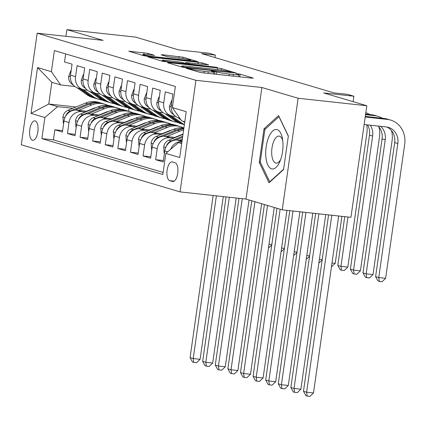 <?xml version="1.0" encoding="UTF-8"?>
<svg xmlns="http://www.w3.org/2000/svg" width="426" height="426" viewBox="0 0 426 426"><rect width="100%" height="100%" fill="white"/><g stroke="black" fill="none" stroke-linecap="round" stroke-linejoin="round"><path stroke-width="0.64" d="M187.206 68.24L186.183 68.293L199.32 72.191L203.255 72.851L251.809 78.144L253.273 78.07L240.131 74.172L236.164 73.671L238.054 74.262A9.59 0.671 8.1 0 1 238.917 74.672A9.59 0.671 8.1 0 1 233.379 74.497L229.332 74.055A9.59 0.671 8.1 0 1 216.743 71.941L212.292 70.977L211.078 70.934L212.968 71.531A9.59 0.671 8.1 0 1 213.831 71.941A9.59 0.671 8.1 0 1 208.293 71.765L204.246 71.323A9.59 0.671 8.1 0 1 191.657 69.209L187.206 68.24M32.451 140.223A9.771 4.148 -83.8 0 0 32.77 140.287A9.771 4.148 -83.8 0 0 37.909 131.4A9.771 4.148 -83.8 0 0 35.198 120.925A9.771 4.148 -83.8 0 0 34.884 120.862A9.771 4.148 -83.8 0 0 29.745 129.749A9.771 4.148 -83.8 0 0 32.451 140.223M148.03 53.394L128.743 51.195L143.605 55.652L147.54 56.317L197.824 61.663L182.962 57.201L162.572 54.746L161.113 54.821L167.359 56.674L179.452 58.224A8.019 0.559 8.1 0 1 190.699 60.338A8.019 0.559 8.1 0 1 186.066 60.188L154.105 56.706A8.019 0.559 8.1 0 1 142.859 54.592A8.019 0.559 8.1 0 1 147.487 54.741L154.547 55.375L148.03 53.394L147.833 54.778M298.115 98.257L261.894 87.506L246.01 199.08L282.236 209.837L298.115 98.257L366.818 105.744L323.664 92.937L353.894 96.228L347.595 94.359L333.851 92.863L201.557 53.591L215.295 55.092L208.996 53.218L178.766 49.927L135.612 37.115L66.909 29.628L65.955 36.327M261.894 87.506L195.939 80.317L37.179 33.191L103.135 40.379L66.909 29.628M168.936 62.665L167.477 62.739L182.067 67.068L186.002 67.734L236.286 73.08L221.424 68.618L217.489 67.958L168.936 62.665L168.866 63.154M162.839 61.36L147.976 56.903L198.26 62.249L202.19 62.91L208.708 64.89L187.286 62.691L185.555 62.638L189.969 63.996L217.345 67.441L162.839 61.36M366.818 105.744L350.939 217.324L282.236 209.837M62.611 130.622L54.853 129.776L62.414 132.023L63.98 121.011L69.017 122.507A12.216 11.023 -73.5 0 1 81.728 111.644L85.381 112.043M75.21 134.36L67.452 133.514L75.013 135.761L76.579 124.754L81.622 126.25A12.216 11.023 -73.5 0 1 94.327 115.382L97.98 115.781M87.809 138.104L80.051 137.257L87.612 139.499L89.178 128.492L94.221 129.989A12.216 11.023 -73.5 0 1 106.926 119.126L110.579 119.52M100.414 141.842L92.655 140.995L100.211 143.243L101.777 132.23L106.819 133.727A12.216 11.023 -73.5 0 1 119.53 122.864L123.178 123.263M113.012 145.58L105.254 144.733L112.81 146.981L114.381 135.974L119.418 137.47A12.216 11.023 -73.5 0 1 132.129 126.602L135.777 127.001M125.611 149.324L117.853 148.477L125.414 150.719L126.98 139.712L132.017 141.208A12.216 11.023 -73.5 0 1 144.728 130.345L148.376 130.739M138.21 153.062L130.452 152.215L138.013 154.457L139.579 143.45L144.616 144.946A12.216 11.023 -73.5 0 1 157.327 134.083L160.98 134.483M150.809 156.8L143.051 155.953L150.612 158.2L152.178 147.194L157.221 148.69A12.216 11.023 -73.5 0 1 169.926 137.822L173.579 138.221M163.408 160.543L155.65 159.697L163.211 161.939L164.777 150.932A12.216 11.023 -73.5 0 1 177.488 140.069L182.11 140.569M179.868 118.316L178.819 118.002A12.216 11.023 -73.5 0 1 171.3 105.094L172.871 94.087L165.309 91.846L163.744 102.852A12.216 11.023 -73.5 0 0 171.257 115.755A12.216 11.023 -73.5 0 0 173.02 116.112L175.64 116.399M171.257 115.755L166.22 114.264A12.216 11.023 106.5 0 1 158.701 101.356L160.267 90.349L152.71 88.102L151.145 99.109A12.216 11.023 -73.5 0 0 158.658 112.017A12.216 11.023 -73.5 0 0 160.416 112.373L163.041 112.656M158.658 112.017L153.621 110.52A12.216 11.023 106.5 0 1 146.102 97.613L147.668 86.606L140.111 84.364L138.541 95.371A12.216 11.023 -73.5 0 0 146.059 108.279A12.216 11.023 -73.5 0 0 147.817 108.63L150.442 108.918M146.059 108.279L141.017 106.782A12.216 11.023 106.5 0 1 133.503 93.874L135.069 82.868L127.507 80.626L125.942 91.633A12.216 11.023 -73.5 0 0 133.46 104.54A12.216 11.023 -73.5 0 0 135.218 104.892L137.838 105.179M133.46 104.54L128.418 103.044A12.216 11.023 106.5 0 1 120.904 90.136L122.47 79.129L114.908 76.882L113.343 87.889A12.216 11.023 -73.5 0 0 120.862 100.797A12.216 11.023 -73.5 0 0 122.619 101.154L125.239 101.436M120.862 100.797L115.819 99.301A12.216 11.023 106.5 0 1 108.305 86.393L109.871 75.386L102.309 73.144L100.744 84.151A12.216 11.023 -73.5 0 0 108.257 97.059A12.216 11.023 -73.5 0 0 110.02 97.41L112.64 97.698M108.257 97.059L103.22 95.562A12.216 11.023 106.5 0 1 95.701 82.655L97.272 71.648L89.71 69.406L88.145 80.413A12.216 11.023 -73.5 0 0 95.658 93.321A12.216 11.023 -73.5 0 0 97.421 93.672L100.041 93.96M95.658 93.321L90.621 91.824A12.216 11.023 106.5 0 1 83.102 78.916L84.667 67.91L77.111 65.663L75.546 76.669A12.216 11.023 -73.5 0 0 83.059 89.577A12.216 11.023 -73.5 0 0 84.817 89.934L87.442 90.216M101.91 113.843L102.533 113.912M63.98 121.011A12.216 11.023 106.5 0 1 76.691 110.148L87.202 111.292M103.736 113.098L104.359 113.162M114.509 117.581L115.137 117.651M76.579 124.754A12.216 11.023 106.5 0 1 89.29 113.886L99.801 115.036M116.335 116.836L116.958 116.905M127.113 121.325L127.736 121.394M89.178 128.492A12.216 11.023 106.5 0 1 101.889 117.629L112.4 118.774M128.934 120.574L129.557 120.643M139.712 125.063L140.335 125.132M101.777 132.23A12.216 11.023 106.5 0 1 114.487 121.367L124.999 122.512M141.533 124.317L142.156 124.381M152.311 128.801L152.934 128.87M114.381 135.974A12.216 11.023 106.5 0 1 127.086 125.106L137.603 126.256M154.132 128.056L154.755 128.125M164.91 132.545L165.533 132.614M126.98 139.712A12.216 11.023 106.5 0 1 139.685 128.849L150.202 129.994M166.731 131.794L167.359 131.863M177.509 136.283L178.132 136.352M139.579 143.45A12.216 11.023 106.5 0 1 152.29 132.587L162.801 133.732M179.335 135.537L179.958 135.601M152.178 147.194A12.216 11.023 106.5 0 1 164.889 136.325L175.4 137.476M175.139 162.775L172.37 161.955A9.468 4.02 -83.8 0 0 172.061 161.891A9.468 4.02 -83.8 0 0 167.083 170.506A9.468 4.02 -83.8 0 0 169.708 180.651L172.482 181.476A9.468 4.02 -83.8 0 0 172.786 181.535A9.468 4.02 -83.8 0 0 177.764 172.924A9.468 4.02 -83.8 0 0 175.139 162.775M195.939 80.317L180.06 191.897L21.3 144.771L37.179 33.191M54.853 129.776L53.415 139.877L41.876 138.62L162.833 174.522L165.836 153.413L178.547 142.55L181.78 142.902M41.876 138.62L44.879 117.512L31.018 113.396L37.541 67.558L51.402 71.674L54.406 50.566L175.363 86.467L172.36 107.576L186.221 111.692L179.697 157.529L165.836 153.413M65.652 53.9L64.512 61.924L72.069 64.166L70.503 75.173A12.216 11.023 106.5 0 0 78.022 88.081L83.059 89.577M170.661 149.292A12.216 11.023 -73.5 0 1 181.977 141.517M155.65 159.697L157.221 148.69M143.051 155.953L144.616 144.946M130.452 152.215L132.017 141.208M117.853 148.477L119.418 137.47M105.254 144.733L106.819 133.727M92.655 140.995L94.221 129.989M80.051 137.257L81.622 126.25M67.452 133.514L69.017 122.507M53.415 139.877L163.126 172.445M93.124 108.864L92.501 108.795M75.966 106.995L48.766 104.029L57.585 106.649L72.777 108.3M89.311 110.105L89.934 110.174M178.547 142.55L181.694 143.482M184.783 121.772L181.636 120.835L172.36 107.576M246.01 199.08L180.06 191.897M214.944 57.569L215.295 55.092M353.117 101.676L353.894 96.228M74.843 86.478L60.678 84.934L51.855 82.314L48.766 104.029L31.018 113.396M129.099 108.247L128.663 111.282M51.402 71.674L60.678 84.934M57.585 106.649L44.879 117.512M37.541 67.558L51.855 82.314M278.577 115.579L264.029 128.774L259.248 162.375L269.014 182.786L283.562 169.596L288.349 135.99L278.577 115.579M260.478 162.508L259.248 162.375M265.473 128.929L264.029 128.774M184.485 67.079L229.859 72.186L231.068 72.223L229.087 71.605A9.59 0.671 8.1 0 0 216.499 69.486L187.365 66.312A9.59 0.671 8.1 0 0 181.827 66.136A9.59 0.671 8.1 0 0 182.69 66.547L184.485 67.079L184.421 67.526M166.854 60.465A8.019 0.559 8.1 0 0 162.226 60.316A8.019 0.559 8.1 0 0 173.473 62.43L186.46 63.714L182.051 62.35L166.854 60.465M328.579 214.885L303.472 391.27L306.624 392.208L313.493 392.958L338.681 215.987M331.811 215.236L306.624 392.208L307.183 396.073L305.921 395.695L303.472 391.27M313.493 392.958L309.931 396.372L307.183 396.073M386.829 127.028A15.267 13.781 -73.5 0 1 394.678 142.593L375.604 276.639L378.751 277.571L385.621 278.322L404.7 144.276A22.903 20.672 106.5 0 0 390.605 120.073A22.903 20.672 106.5 0 0 387.309 119.413L365.215 117.001M390.605 120.073L387.458 119.142A22.903 20.672 106.5 0 0 384.156 118.476L365.3 116.42M364.145 124.541L386.233 126.948A15.267 13.781 -73.5 0 1 388.432 127.39A15.267 13.781 -73.5 0 1 397.831 143.525L378.751 277.571L379.31 281.437L378.048 281.064L375.604 276.639M385.621 278.322L382.058 281.735L379.31 281.437M271.554 168.845A19.846 8.429 -83.8 0 0 279.903 161.486A19.846 8.429 -83.8 0 0 282.411 138.487A19.846 8.429 -83.8 0 0 277.134 129.642A19.846 8.429 -83.8 0 0 266.154 146.81A19.846 8.429 -83.8 0 0 271.554 168.845M282.736 140.623A13.589 5.772 -83.8 0 0 279.509 136.176A13.589 5.772 -83.8 0 0 279.073 136.091A13.589 5.772 -83.8 0 0 271.921 148.45A13.589 5.772 -83.8 0 0 275.686 163.02A13.589 5.772 -83.8 0 0 276.128 163.105A13.589 5.772 -83.8 0 0 280.681 159.473M283.62 169.191L269.711 181.801L260.249 162.024L264.881 129.467L278.982 116.687L288.317 136.198M270.057 181.838L269.711 181.801M179.421 140.276L182.323 139.089M164.447 153.259L164.132 153.163L163.733 146.762A8.094 7.306 -73.5 0 1 168.739 140.207L182.994 134.355M175.927 140.021L182.578 137.289M182.738 136.155L171.13 140.921A8.094 7.306 106.5 0 0 166.784 145.245L166.593 145.846M315.645 213.474L290.873 387.532L294.025 388.469L300.894 389.215L325.746 214.576M318.877 213.831L294.025 388.469L294.579 392.33L293.322 391.957L290.873 387.532M300.894 389.215L297.332 392.634L294.579 392.33M174.777 137.406L181.039 134.834A19.388 17.503 -73.5 0 1 183.02 134.158M166.822 136.538L179.932 131.16A23.361 21.087 -73.5 0 1 183.611 130.031M151.848 149.521L151.534 149.425L151.134 143.019A8.094 7.306 -73.5 0 1 156.14 136.469L173.632 129.286A23.361 21.087 -73.5 0 1 183.91 127.917M163.328 136.277L177.541 130.447A23.361 21.087 -73.5 0 1 183.76 128.961M183.835 128.455A23.361 21.087 106.5 0 0 176.029 129.999L158.531 137.177A8.094 7.306 106.5 0 0 154.185 141.507L153.994 142.108M302.716 212.068L278.274 383.794L281.421 384.726L288.295 385.477L312.817 213.17M305.948 212.42L281.421 384.726L281.98 388.592L280.723 388.219L278.274 383.794M288.295 385.477L284.728 388.89L281.98 388.592M162.178 133.668L168.44 131.096A19.388 17.503 -73.5 0 1 171.529 130.154M154.223 132.8L167.333 127.417A23.361 21.087 -73.5 0 1 180.491 126.666A23.361 21.087 -73.5 0 1 183.558 127.875M139.249 145.777L138.935 145.687L138.53 139.281A8.094 7.306 -73.5 0 1 143.535 132.731L161.033 125.548A23.361 21.087 -73.5 0 1 174.186 124.797L176.582 125.505A23.361 21.087 106.5 0 0 163.43 126.261L145.932 133.439A8.094 7.306 106.5 0 0 141.586 137.768L141.395 138.37M150.729 132.539L164.937 126.708A23.361 21.087 -73.5 0 1 178.095 125.958L180.491 126.666M177.333 125.745A23.361 21.087 106.5 0 0 176.582 125.505M289.781 210.657L265.675 380.051L268.822 380.988L275.691 381.739L299.883 211.759M293.013 211.008L268.822 380.988L269.381 384.854L268.124 384.476L265.675 380.051M275.691 381.739L272.129 385.152L269.381 384.854M149.579 129.925L155.841 127.358A19.388 17.503 -73.5 0 1 158.925 126.41M141.624 129.057L154.734 123.678A23.361 21.087 -73.5 0 1 167.887 122.928A23.361 21.087 -73.5 0 1 170.959 124.136M126.65 142.039L126.33 141.943L125.931 135.543A8.094 7.306 -73.5 0 1 130.936 128.987L148.434 121.809A23.361 21.087 -73.5 0 1 161.587 121.053L163.983 121.767A23.361 21.087 106.5 0 0 150.825 122.518L133.333 129.701A8.094 7.306 106.5 0 0 128.987 134.025L128.79 134.627M138.13 128.801L152.338 122.965A23.361 21.087 -73.5 0 1 165.496 122.214L167.887 122.928M164.734 122.006A23.361 21.087 106.5 0 0 163.983 121.767M276.991 208.277L253.076 376.312L256.223 377.25L263.092 377.995L286.954 210.348M280.138 209.214L256.223 377.25L256.782 381.11L255.52 380.737L253.076 376.312M263.092 377.995L259.53 381.414L256.782 381.11M171.912 100.786L171.598 100.696L169.484 106.351A8.094 7.306 106.5 0 0 172.498 113.779L173.973 114.834M177.993 117.714L180.922 119.812M182.85 121.197L184.682 122.507M382.404 118.284A22.903 20.672 106.5 0 0 378.006 116.335A22.903 20.672 106.5 0 0 374.71 115.67L365.545 114.674M378.006 116.335L374.859 115.398A22.903 20.672 106.5 0 0 371.557 114.738L365.63 114.088M380.642 126.341A15.267 13.781 -73.5 0 1 385.232 139.787L366.152 273.833L373.022 274.578L392.101 140.537A22.903 20.672 106.5 0 0 391.478 130.58M378.187 126.075A15.267 13.781 -73.5 0 1 382.079 138.849L363 272.896L366.152 273.833L366.711 277.693L365.449 277.321L363 272.896M373.022 274.578L369.459 277.997L366.711 277.693M171.923 100.728L171.598 100.696M159.313 97.048L158.999 96.952L156.885 102.613A8.094 7.306 106.5 0 0 159.899 110.036L161.374 111.095M165.394 113.976L174.846 120.755A23.361 21.087 106.5 0 0 180.576 123.567L182.972 124.275A23.361 21.087 106.5 0 0 183.728 124.483M171.758 115.893L181.146 122.624A23.361 21.087 106.5 0 0 184.394 124.504M167.881 114.754L177.243 121.463A23.361 21.087 106.5 0 0 182.972 124.275M184.367 124.69A23.361 21.087 -73.5 0 1 178.755 121.911L169.394 115.206M370.306 125.212A15.267 13.781 -73.5 0 1 372.628 136.048L353.553 270.089L360.423 270.84L379.502 136.794A22.903 20.672 106.5 0 0 378.879 126.841M367.553 124.914A15.267 13.781 -73.5 0 1 369.48 135.111L350.401 269.157L353.553 270.089L354.112 273.955L352.85 273.583L350.401 269.157M360.423 270.84L356.86 274.253L354.112 273.955M369.805 114.546A22.903 20.672 106.5 0 0 365.822 112.725M159.324 96.99L158.999 96.952M146.714 93.305L146.4 93.214L144.281 98.869A8.094 7.306 106.5 0 0 147.3 106.298L148.775 107.357M152.796 110.238L162.247 117.012A23.361 21.087 106.5 0 0 167.977 119.823L170.368 120.537A23.361 21.087 106.5 0 0 171.13 120.744M159.159 112.15L168.547 118.886A23.361 21.087 106.5 0 0 174.277 121.692A23.361 21.087 106.5 0 0 177.509 122.358M155.282 111.016L164.644 117.725A23.361 21.087 106.5 0 0 170.368 120.537M174.277 121.692L171.88 120.984A23.361 21.087 -73.5 0 1 166.156 118.172L156.795 111.463M344.746 216.648L337.802 265.419L340.954 266.351L347.824 267.102L366.903 133.056A22.903 20.672 106.5 0 0 366.69 124.818M347.978 216.999L340.954 266.351L341.514 270.217L340.252 269.844L337.802 265.419M347.824 267.102L344.261 270.515L341.514 270.217M146.725 93.246L146.4 93.214M134.115 89.566L133.801 89.476L131.682 95.131A8.094 7.306 106.5 0 0 134.701 102.559L136.176 103.614M140.197 106.495L149.648 113.273A23.361 21.087 106.5 0 0 155.378 116.085L157.769 116.793A23.361 21.087 106.5 0 0 158.531 117.006M146.555 108.412L155.948 115.142A23.361 21.087 106.5 0 0 161.678 117.954A23.361 21.087 106.5 0 0 164.91 118.614M142.683 107.277L152.039 113.987A23.361 21.087 106.5 0 0 157.769 116.793M161.678 117.954L159.281 117.246A23.361 21.087 -73.5 0 1 153.552 114.434L144.196 107.725M331.987 263.007L335.225 263.359L331.455 266.756M335.225 263.359L341.913 216.339M134.126 89.508L133.801 89.476M136.975 126.187L143.237 123.615A19.388 17.503 -73.5 0 1 146.326 122.672M129.025 125.319L142.135 119.94A23.361 21.087 -73.5 0 1 155.288 119.184A23.361 21.087 -73.5 0 1 158.355 120.393M114.046 138.301L113.731 138.205L113.332 131.799A8.094 7.306 -73.5 0 1 118.337 125.249L135.835 118.066A23.361 21.087 -73.5 0 1 148.988 117.315L151.384 118.029A23.361 21.087 106.5 0 0 138.226 118.779L120.734 125.958A8.094 7.306 106.5 0 0 116.389 130.287L116.191 130.888M125.532 125.058L139.739 119.227A23.361 21.087 -73.5 0 1 152.897 118.476L155.288 119.184M152.135 118.268A23.361 21.087 106.5 0 0 151.384 118.029M264.392 204.539L240.472 372.574L243.624 373.506L250.493 374.257L274.232 207.462M267.539 205.47L243.624 373.506L244.183 377.372L242.921 376.999L240.472 372.574M250.493 374.257L246.931 377.67L244.183 377.372M121.516 85.828L121.202 85.733L119.083 91.393A8.094 7.306 106.5 0 0 122.097 98.816L123.577 99.876M127.598 102.757L137.05 109.535A23.361 21.087 106.5 0 0 142.779 112.347L145.17 113.055A23.361 21.087 106.5 0 0 145.932 113.263M133.956 104.674L143.349 111.404A23.361 21.087 106.5 0 0 149.079 114.216A23.361 21.087 106.5 0 0 152.306 114.876M130.084 103.534L139.44 110.243A23.361 21.087 106.5 0 0 145.17 113.055M149.079 114.216L146.682 113.502A23.361 21.087 -73.5 0 1 140.953 110.691L131.597 103.987M322.147 260.078L318.856 263.012M319.388 259.269L322.216 259.578M121.522 85.77L121.202 85.733M124.376 122.448L130.638 119.876A19.388 17.503 -73.5 0 1 133.727 118.934M116.42 121.58L129.536 116.197A23.361 21.087 -73.5 0 1 142.689 115.446A23.361 21.087 -73.5 0 1 145.756 116.655M101.447 134.557L101.132 134.467L100.733 128.061A8.094 7.306 -73.5 0 1 105.739 121.511L123.231 114.328A23.361 21.087 -73.5 0 1 136.389 113.577L138.785 114.285A23.361 21.087 106.5 0 0 125.627 115.041L108.129 122.219A8.094 7.306 106.5 0 0 103.79 126.549L103.593 127.15M112.933 121.319L127.14 115.489A23.361 21.087 -73.5 0 1 140.292 114.738L142.689 115.446M139.536 114.525A23.361 21.087 106.5 0 0 138.785 114.285M251.787 200.8L227.873 368.831L231.025 369.768L237.894 370.519L261.633 203.719M254.94 201.732L231.025 369.768L231.584 373.634L230.322 373.256L227.873 368.831M237.894 370.519L234.332 373.932L231.584 373.634M108.918 82.085L108.603 81.994L106.484 87.649A8.094 7.306 106.5 0 0 109.498 95.078L110.978 96.138M114.993 99.018L124.451 105.792A23.361 21.087 106.5 0 0 130.175 108.603L132.571 109.317A23.361 21.087 106.5 0 0 133.333 109.525M121.357 100.93L130.75 107.666A23.361 21.087 106.5 0 0 136.474 110.472A23.361 21.087 106.5 0 0 139.707 111.138M117.485 99.796L126.841 106.505A23.361 21.087 106.5 0 0 132.571 109.317M136.474 110.472L134.083 109.764A23.361 21.087 -73.5 0 1 128.354 106.953L118.998 100.243M309.542 256.34L306.257 259.274M306.789 255.531L309.617 255.834M108.923 82.026L108.603 81.994M111.777 118.705L118.039 116.138A19.388 17.503 -73.5 0 1 121.128 115.19M103.822 117.837L116.932 112.459A23.361 21.087 -73.5 0 1 130.09 111.708A23.361 21.087 -73.5 0 1 133.157 112.917M88.848 130.819L88.533 130.723L88.134 124.323A8.094 7.306 -73.5 0 1 93.14 117.768L110.632 110.59A23.361 21.087 -73.5 0 1 123.79 109.833L126.181 110.547A23.361 21.087 106.5 0 0 113.028 111.298L95.531 118.481A8.094 7.306 106.5 0 0 91.185 122.805L90.994 123.407M100.328 117.581L114.541 111.745A23.361 21.087 -73.5 0 1 127.694 110.994L130.09 111.708M126.932 110.787A23.361 21.087 106.5 0 0 126.181 110.547M239.007 198.319L215.274 365.093L218.426 366.03L225.295 366.775L249.034 199.98M242.245 198.67L218.426 366.03L218.98 369.89L217.723 369.518L215.274 365.093M225.295 366.775L221.733 370.194L218.98 369.89M96.319 78.347L95.999 78.256L93.885 83.911A8.094 7.306 106.5 0 0 96.899 91.34L98.374 92.394M102.394 95.275L111.846 102.054A23.361 21.087 106.5 0 0 117.576 104.865L119.972 105.573A23.361 21.087 106.5 0 0 120.734 105.786M108.758 97.192L118.146 103.923A23.361 21.087 106.5 0 0 123.875 106.734A23.361 21.087 106.5 0 0 127.108 107.395M104.887 96.058L114.243 102.767A23.361 21.087 106.5 0 0 119.972 105.573M123.875 106.734L121.485 106.026A23.361 21.087 -73.5 0 1 115.755 103.214L106.399 96.505M296.943 252.602L293.652 255.536M294.19 251.787L297.018 252.096M96.324 78.288L95.999 78.256M99.178 114.967L105.44 112.395A19.388 17.503 -73.5 0 1 108.529 111.452M91.223 114.099L104.333 108.721A23.361 21.087 -73.5 0 1 117.491 107.964A23.361 21.087 -73.5 0 1 120.558 109.173M76.249 127.081L75.934 126.985L75.535 120.579A8.094 7.306 -73.5 0 1 80.541 114.03L98.033 106.846A23.361 21.087 -73.5 0 1 111.191 106.095L113.582 106.809A23.361 21.087 106.5 0 0 100.429 107.56L82.932 114.738A8.094 7.306 106.5 0 0 78.586 119.067L78.395 119.669M87.729 113.838L101.942 108.007A23.361 21.087 -73.5 0 1 115.095 107.256L117.491 107.964M114.333 107.048A23.361 21.087 106.5 0 0 113.582 106.809M226.078 196.908L202.675 361.354L205.827 362.286L212.696 363.037L236.18 198.01M229.31 197.265L205.827 362.286L206.381 366.152L205.124 365.78L202.675 361.354M212.696 363.037L209.129 366.451L206.381 366.152M83.714 74.609L83.4 74.513L81.286 80.173A8.094 7.306 106.5 0 0 84.3 87.596L85.775 88.656M89.795 91.537L99.247 98.315A23.361 21.087 106.5 0 0 104.977 101.127L107.373 101.835A23.361 21.087 106.5 0 0 108.129 102.043M96.159 93.454L105.547 100.185A23.361 21.087 106.5 0 0 111.277 102.996A23.361 21.087 106.5 0 0 114.509 103.656M92.282 92.314L101.644 99.024A23.361 21.087 106.5 0 0 107.373 101.835M111.277 102.996L108.886 102.283A23.361 21.087 -73.5 0 1 103.156 99.471L93.795 92.767M284.344 248.859L281.053 251.793M281.586 248.049L284.419 248.358M83.725 74.55L83.4 74.513M86.579 111.229L92.841 108.657A19.388 17.503 -73.5 0 1 95.93 107.714M78.624 110.361L91.734 104.977A23.361 21.087 -73.5 0 1 104.892 104.226A23.361 21.087 -73.5 0 1 107.959 105.435M63.65 123.338L63.336 123.247L62.936 116.841A8.094 7.306 -73.5 0 1 67.936 110.291L85.434 103.108A23.361 21.087 -73.5 0 1 98.587 102.357L100.983 103.065A23.361 21.087 106.5 0 0 87.831 103.822L70.333 111A8.094 7.306 106.5 0 0 65.987 115.329L65.796 115.931M75.13 110.1L89.343 104.269A23.361 21.087 -73.5 0 1 102.496 103.518L104.892 104.226M101.734 103.305A23.361 21.087 106.5 0 0 100.983 103.065M213.149 195.502L190.076 357.611L193.223 358.548L200.098 359.299L223.251 196.604M216.381 195.853L193.223 358.548L193.782 362.414L192.525 362.036L190.076 357.611M200.098 359.299L196.53 362.712L193.782 362.414M71.115 70.865L70.801 70.775L68.687 76.43A8.094 7.306 106.5 0 0 71.701 83.858L73.176 84.918M77.197 87.799L86.648 94.572A23.361 21.087 106.5 0 0 92.378 97.384L94.769 98.097A23.361 21.087 106.5 0 0 95.531 98.305M83.56 89.71L92.948 96.446A23.361 21.087 106.5 0 0 98.678 99.253A23.361 21.087 106.5 0 0 101.91 99.918M79.683 88.576L89.045 95.286A23.361 21.087 106.5 0 0 94.769 98.097M98.678 99.253L96.281 98.544A23.361 21.087 -73.5 0 1 90.557 95.733L81.196 89.023M271.745 245.12L268.455 248.054M268.987 244.311L271.815 244.615M71.126 70.807L70.801 70.775M76.691 110.148L81.728 111.644M89.29 113.886L94.327 115.382M101.889 117.629L106.926 119.126M114.487 121.367L119.53 122.864M127.086 125.106L132.129 126.602M139.685 128.849L144.728 130.345M152.29 132.587L157.327 134.083M164.889 136.325L169.926 137.822M177.488 140.069L181.993 141.405M171.3 105.094L172.658 105.499M70.503 75.173L75.546 76.669M83.102 78.916L88.145 80.413M95.701 82.655L100.744 84.151M108.305 86.393L113.343 87.889M120.904 90.136L125.942 91.633M133.503 93.874L138.541 95.371M146.102 97.613L151.145 99.109M158.701 101.356L163.744 102.852M164.777 150.932L167.716 151.805M173.094 181.54L172.482 181.476M174.181 181.141L169.708 180.651M191.562 69.891L191.657 69.209M204.017 72.937L204.246 71.323M208.064 73.379L208.293 71.765M214.667 74.097L215.045 71.435M216.413 74.289L216.743 71.941M229.103 75.668L229.332 74.055M233.15 76.11L233.379 74.497M239.753 76.829L240.131 74.172M189.863 69.385L189.959 68.703M217.26 69.571L217.489 67.958M221.216 70.098L221.424 68.618M187.195 67.862L187.238 67.542M229.811 72.505L229.859 72.186M182.6 67.201L182.69 66.547M149.638 57.446L149.707 56.956M198.031 63.863L198.26 62.249M201.993 64.294L202.19 62.91M185.731 63.447L185.827 62.766M189.889 64.544L189.969 63.996M193.857 64.976L193.905 64.656M214.358 67.212L214.406 66.887M173.425 62.75L173.473 62.43M184.687 63.975L184.73 63.655M154.058 57.025L154.105 56.706M186.024 60.508L186.066 60.188M162.503 55.236L162.572 54.746M178.798 58.154L179.026 56.541M182.754 58.644L182.962 57.201M130.404 51.738L130.473 51.248M143.85 54.464L144.095 52.733M387.309 119.413L384.156 118.476M397.831 143.525L394.678 142.593M163.738 146.922L165.735 147.513M168.739 140.207L171.13 140.921M151.139 143.179L153.136 143.775M177.541 130.447L179.932 131.16M173.632 129.286L176.029 129.999M156.14 136.469L158.531 137.177M138.541 139.44L140.537 140.032M164.937 126.708L167.333 127.417M161.033 125.548L163.43 126.261M143.535 132.731L145.932 133.439M125.942 135.702L127.938 136.293M152.338 122.965L154.734 123.678M148.434 121.809L150.825 122.518M130.936 128.987L133.333 129.701M171.172 106.697L169.537 106.207M374.71 115.67L371.557 114.738M173.345 114.03L172.498 113.779M385.232 139.787L382.079 138.849M158.573 102.954L156.933 102.469M177.243 121.463L174.846 120.755M181.146 122.624L178.755 121.911M160.746 110.286L159.899 110.036M372.628 136.048L369.48 135.111M145.974 99.215L144.334 98.731M164.644 117.725L162.247 117.012M168.547 118.886L166.156 118.172M148.147 106.548L147.3 106.298M133.37 95.477L131.735 94.987M152.039 113.987L149.648 113.273M155.948 115.142L153.552 114.434M135.548 102.81L134.701 102.559M113.343 131.959L115.339 132.555M139.739 119.227L142.135 119.94M135.835 118.066L138.226 118.779M118.337 125.249L120.734 125.958M120.771 91.734L119.136 91.249M139.44 110.243L137.05 109.535M143.349 111.404L140.953 110.691M122.944 99.066L122.097 98.816M100.744 128.221L102.735 128.812M127.14 115.489L129.536 116.197M123.231 114.328L125.627 115.041M105.739 121.511L108.129 122.219M108.172 87.996L106.537 87.511M126.841 106.505L124.451 105.792M130.75 107.666L128.354 106.953M110.345 95.328L109.498 95.078M88.139 124.483L90.136 125.074M114.541 111.745L116.932 112.459M110.632 110.59L113.028 111.298M93.14 117.768L95.531 118.481M95.573 84.257L93.938 83.768M114.243 102.767L111.846 102.054M118.146 103.923L115.755 103.214M97.746 91.59L96.899 91.34M75.54 120.739L77.537 121.335M101.942 108.007L104.333 108.721M98.033 106.846L100.429 107.56M80.541 114.03L82.932 114.738M82.974 80.514L81.334 80.029M101.644 99.024L99.247 98.315M105.547 100.185L103.156 99.471M85.147 87.847L84.3 87.596M62.941 117.001L64.938 117.592M89.343 104.269L91.734 104.977M85.434 103.108L87.831 103.822M67.936 110.291L70.333 111M70.375 76.776L68.735 76.291M89.045 95.286L86.648 94.572M92.948 96.446L90.557 95.733M72.548 84.108L71.701 83.858M213.543 73.975L213.831 71.941M238.629 76.707L238.917 74.672M231.009 72.638L231.068 72.223M181.71 66.962L181.827 66.136M185.454 63.362L185.555 62.638M162.109 61.147L162.226 60.316M186.396 64.161L186.46 63.714M142.742 55.396L142.859 54.592M190.603 61.009L190.699 60.338"/></g></svg>
